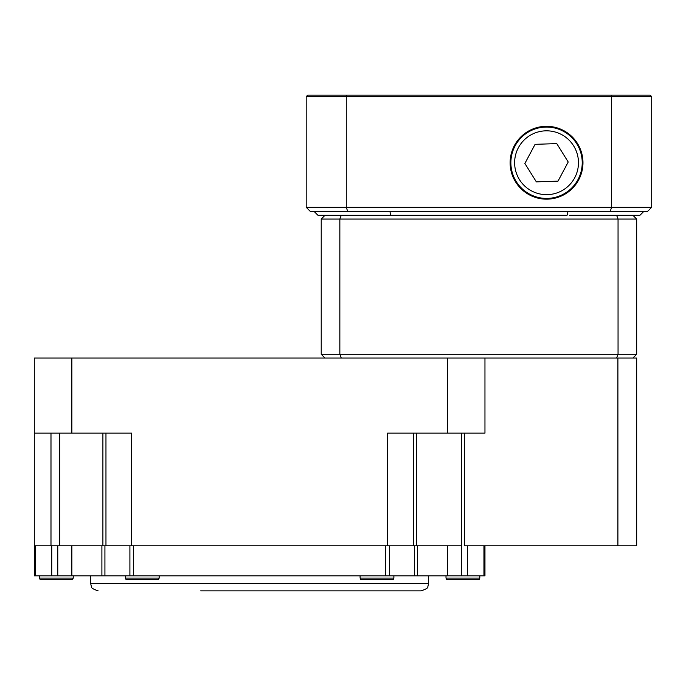 <?xml version="1.0" encoding="UTF-8"?>
<svg xmlns="http://www.w3.org/2000/svg" width="686" height="686" viewBox="0 0 686 686"><rect width="100%" height="100%" fill="white"/><g stroke="black" fill="none" stroke-linecap="round" stroke-linejoin="round"><path stroke-width="1.03" d="M34.3 433.132L34.3 358.023L71.859 358.023L71.859 433.132L34.3 433.132L34.3 545.799L50.987 545.799L50.987 433.132M447.401 358.023L484.959 358.023L484.959 433.132L447.401 433.132L447.401 358.023L71.859 358.023M484.959 358.023L636.677 358.023L636.677 545.799L464.611 545.799L464.611 433.132M447.401 433.132L387.59 433.132L387.59 545.799L131.669 545.799L131.669 433.132L71.859 433.132M617.897 545.799L617.897 358.023M387.59 545.799L413.298 545.799L413.298 433.132M105.961 433.132L105.961 545.799L131.669 545.799M324.135 216.15L324.975 215.31L567.048 215.31A2871.399 2030.389 0 0 0 567.999 211.562M569.672 215.31L632.921 215.31L633.761 216.15M636.677 354.268L636.677 219.066L618.052 219.066L618.052 354.268L636.677 354.268L632.921 358.023M341.268 358.023A2128.898 1505.358 0 0 1 339.844 354.268L339.844 219.066L321.22 219.066L321.22 354.268L618.052 354.268A2128.898 1505.358 180 0 1 616.628 358.023M616.628 215.31A2128.898 1505.358 180 0 1 618.052 219.066L339.844 219.066A2128.898 1505.358 -0 0 1 341.268 215.31M324.975 358.023L321.22 354.268M314.231 211.562L317.987 215.31L324.975 215.31L321.22 219.066M636.677 219.066L632.921 215.31L639.909 215.31L643.665 211.562M200.664 590.86L421.11 590.86L200.664 590.86M484.959 545.799L484.959 575.837L414.335 575.837L414.335 545.799L389.348 545.799L389.348 575.837L101.897 575.837L101.897 545.799L57.77 545.799L57.77 575.837L34.3 575.837L34.3 545.799M414.335 575.837L389.348 575.837M385.592 575.837L385.592 545.799L133.667 545.799L133.667 575.837M129.903 575.837L129.903 545.799L104.924 545.799L104.924 575.837M101.897 575.837L57.77 575.837M51.75 575.837L51.75 545.799L35.312 545.799L35.312 575.837M461.481 575.837L461.481 545.799L417.362 545.799L417.362 575.837M51.75 545.799L57.77 545.799M101.897 545.799L104.924 545.799M414.335 545.799L417.362 545.799M479.102 579.593L446.697 579.593L446.003 578.092L479.797 578.092L479.102 579.593M393.189 579.593L360.785 579.593L360.09 578.092L393.884 578.092L393.189 579.593M158.466 579.593L126.07 579.593L125.367 578.092L159.169 578.092L158.466 579.593M72.304 579.593L40.157 579.593L39.454 578.092L73.256 578.092L72.304 579.593M546.545 126.31A36.427 36.427 0 0 0 514.997 180.95A36.427 36.427 0 0 0 578.092 180.95A36.427 36.427 0 0 0 546.545 126.31M306.196 96.64L307.697 95.14L650.199 95.14L651.7 96.64L651.7 207.275L647.421 211.562L310.475 211.562L306.196 207.275L306.196 96.64L346.276 96.64L346.276 207.275L611.62 207.275L611.62 96.64L346.276 96.64L346.79 95.14M306.196 207.275L346.276 207.275A2462.5 1741.248 0 0 0 347.742 211.562M610.154 211.562A2462.5 1741.248 180 0 0 611.62 207.275L651.7 207.275M651.7 96.64L611.62 96.64L611.106 95.14M389.897 211.562A2871.399 2030.389 180 0 0 390.849 215.31M576.832 143.871A35.681 35.681 0 0 1 547.745 198.391A35.681 35.681 0 0 1 515.066 145.946A35.681 35.681 0 0 1 576.832 143.871M556.749 143.606L535.08 144.334L524.876 163.465L536.341 181.867L558.01 181.138L568.214 162.007L556.749 143.606M461.481 545.799L461.481 433.132M59.725 433.132L59.725 545.799M90.629 575.837L90.629 583.349L428.621 583.349L427.858 586.659C428.347 587.773 426.1 589.171 421.11 590.86M71.859 575.837L71.859 545.799M483.947 575.837L483.947 545.799M467.509 545.799L467.509 575.837M447.401 575.837L447.401 545.799M573.642 145.861A31.925 31.925 0 0 0 518.384 147.713A31.925 31.925 0 0 0 547.617 194.644A31.925 31.925 0 0 0 573.642 145.861M416.351 545.799L416.351 433.132M102.9 545.799L102.9 433.132M90.629 583.349L91.401 586.659C90.912 587.773 93.159 589.171 98.141 590.86M428.621 575.837L428.621 583.349M446.003 575.837L446.003 578.092L446.003 575.837M479.797 575.837L479.797 578.092M360.09 575.837L360.09 578.092M393.884 575.837L393.884 578.092M125.367 575.837L125.367 578.092M159.169 575.837L159.169 578.092M39.454 575.837L39.454 578.092M73.256 575.837L73.256 578.092L73.256 575.837"/></g></svg>
